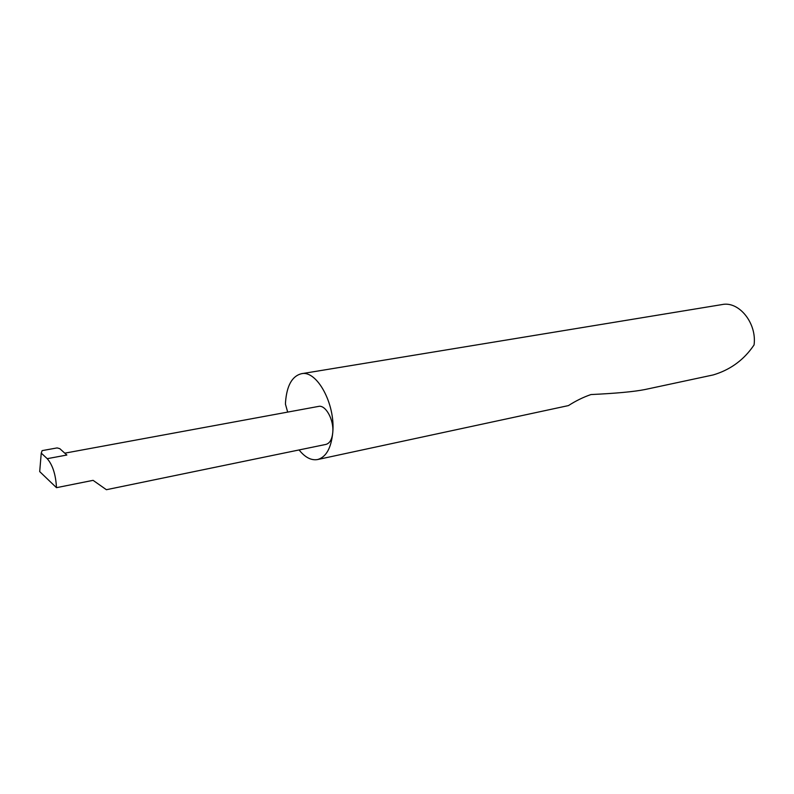 <?xml version="1.0" encoding="UTF-8"?>
<svg xmlns="http://www.w3.org/2000/svg" width="794" height="794" viewBox="0 0 794 794"><rect width="100%" height="100%" fill="white"/><g stroke="black" fill="none" stroke-linecap="round" stroke-linejoin="round"><path stroke-width="1.19" d="M299.08 449.95C305.104 457.463 311.288 460.659 317.63 459.537C326.195 457.086 331.237 448.014 332.785 432.313C332.11 439.271 329.828 443.3 325.957 444.402L106.406 489.709L93.077 480.34L56.483 487.675C55.779 474.663 52.692 464.996 47.223 458.674L41.248 453.116L39.7 471.596L56.483 487.675M317.63 459.537L568.454 405.585C575.858 400.831 583.352 397.159 590.954 394.558C616.134 393.367 634.178 391.69 645.095 389.507L713.24 374.927C729.12 370.173 741.904 361.33 751.581 348.407L754.062 344.953C757.039 323.198 738.946 300.866 722.074 304.568L301.293 373.746C292.083 376.197 286.833 385.626 285.532 402.032L285.443 404.156L287.676 412.096M64.79 453.166L318.513 406.419C325.53 404.513 333.976 419.679 332.785 432.313C335.465 403.779 316.707 369.736 301.293 373.746M41.248 453.116L42.132 450.625L57.099 447.915L59.778 448.65L66.865 455.031L47.223 458.674"/></g></svg>
